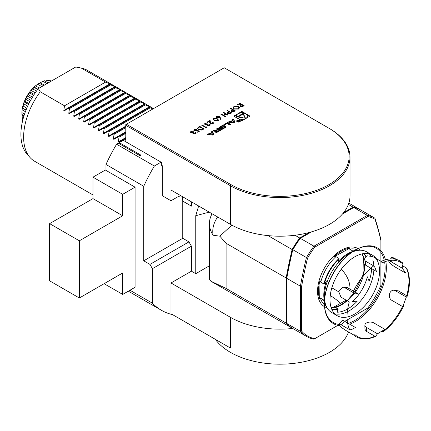 <?xml version="1.0" encoding="UTF-8"?>
<svg xmlns="http://www.w3.org/2000/svg" width="431" height="431" viewBox="0 0 431 431"><rect width="100%" height="100%" fill="white"/><g stroke="black" fill="none" stroke-linecap="round" stroke-linejoin="round"><path stroke-width="0.65" d="M238.521 106.43L239.496 107.761L238.564 109.054L233.985 109.07L233.026 107.75L233.974 106.441L238.521 106.43L239.496 107.831M227.369 110.384L231.706 112.89L229.804 113.908L227.875 113.757L227.379 113.121L227.638 112.62L228.98 111.764L226.981 110.611L227.369 110.384L231.582 112.96M220.182 117.383L220.866 119.274L220.333 119.306L219.724 117.636L216.75 117.922L216.19 117.173L216.777 116.37L219.411 116.375L220.817 119.274M212.526 123.573L212.957 123.002L212.531 122.415L212.919 122.188L213.539 123.04L212.952 123.842L210.355 123.853L209.676 122.447L209.606 121.154L207.586 122.318L207.144 122.065L210.086 120.362L210.711 123.611L212.526 123.713L212.952 123.077M206.643 126.843L206.832 127.247L206.034 127.711L201.697 125.205L202.085 124.979L205.975 127.226L206.643 126.843L206.778 127.274M194.268 129.37L196.531 129.155L196.385 129.494L194.71 129.623L194.596 130.539L198.853 130.814L199.273 131.385L198.793 132.015L196.908 132.258L196.994 131.902L198.395 131.735L198.481 131.051L194.203 130.76L193.74 130.097L194.268 129.37L196.531 129.295M194.322 130.216L194.596 130.679L195.178 130.695M196.94 132.263L198.395 131.875L198.481 131.051M233.758 116.122L241.888 120.815L250.018 116.122L241.888 111.43L233.758 116.122M126.407 124.257L231.048 184.673A69.175 39.938 0 0 0 328.88 184.673A69.175 39.938 0 0 0 328.88 128.19L224.239 67.775L125.787 124.618L125.787 125.329L126.407 124.257M212.338 135.097L213.733 134.289L212.44 131.213L211.427 131.8L211.691 132.419L209.105 133.917L208.022 133.766L207.015 134.348L212.338 135.097L209.945 134.747L209.945 134.036L211.896 132.904L212.526 134.397L209.945 134.036M216.868 132.349A6.487 3.744 0 0 0 217.984 131.832L221.033 130.076L217.725 128.163L216.766 128.713L217.682 129.241L215.446 130.534A0.582 0.334 0 0 1 214.622 130.534L214.121 130.243L213.162 130.792L213.668 131.089A0.91 0.528 0 0 0 214.805 131.159A6.487 3.744 0 0 0 215.511 130.857L215.592 130.905A6.487 3.744 0 0 0 215.074 131.315A0.91 0.528 0 0 0 214.934 131.6A0.91 0.528 0 0 0 215.198 131.972L215.732 132.279A0.91 0.528 0 0 0 216.868 132.349M222.057 129.354A6.487 3.744 0 0 0 223.172 128.837L224.998 127.781A6.487 3.744 0 0 0 225.892 127.14A0.91 0.528 0 0 0 226.038 126.854A0.91 0.528 0 0 0 225.769 126.482L223.942 125.426A0.91 0.528 0 0 0 222.811 125.356A6.487 3.744 0 0 0 221.69 125.874L219.864 126.924A6.487 3.744 0 0 0 218.97 127.571A0.91 0.528 0 0 0 218.829 127.856A0.91 0.528 0 0 0 219.093 128.228L220.176 128.847L222.617 127.436L222.143 127.167L220.386 127.872A0.582 0.334 0 0 1 220.386 127.393L222.504 126.175A0.582 0.334 0 0 1 223.323 126.175L224.476 126.838A0.582 0.334 0 0 1 224.476 127.317L222.364 128.535A0.582 0.334 0 0 1 221.685 128.594L220.92 129.284A0.91 0.528 0 0 0 222.057 129.354M227.142 123.492L229.782 125.022L230.741 124.467L227.428 122.56L223.834 124.634L224.497 125.022L227.142 123.492M237.222 121.811A1.837 1.061 0 0 0 239.227 122.038A1.837 1.061 0 0 0 240.363 121.057A1.837 1.061 0 0 0 238.526 119.996A1.837 1.061 0 0 0 236.684 121.057A1.837 1.061 0 0 0 237.222 121.811M229.168 121.558L228.155 122.14L233.478 122.889L234.879 122.081L233.58 119.01L232.573 119.592L232.837 120.217L230.246 121.709L229.168 121.558L229.152 122.28L230.246 122.426L230.246 121.709M195.178 133.588L195.809 132.457L196.17 133.109L195.631 133.842L193.239 133.922L192.851 133.114L190.981 132.877L190.416 132.08L191.084 131.207L193.805 131.11L191.52 131.466L190.992 132.134L191.332 132.635L193.584 132.392L194.031 132.651L193.627 133.702L195.178 133.734L195.421 132.823M195.566 133.152L195.421 132.683M193.406 133.438L193.627 133.842L195.178 133.734M198.352 127.134L199.698 126.364L204.03 128.864L203.157 129.37L201.627 130.07L198.255 129.634L197.263 128.368L199.698 126.364M209.294 125.443L209.924 124.306L210.285 124.963L209.741 125.696L207.349 125.777L206.966 124.968L205.097 124.731L204.531 123.929L205.199 123.056L207.92 122.959L205.635 123.32L205.108 123.983L205.447 124.484L207.699 124.241L208.141 124.5L207.742 125.55L209.294 125.583L209.531 124.678M209.681 125.001L209.531 124.532M207.521 125.292L207.742 125.696L209.294 125.583M213.528 118.245L217.256 118.724L218.614 120.141L218.086 120.879L214.309 120.427L212.989 119.004L213.528 118.245L217.256 118.724M223.813 112.437L228.15 114.942L227.757 115.163L225.979 114.14L223.759 115.422L225.537 116.445L225.149 116.672L220.812 114.172L221.2 113.946L223.312 115.163L225.537 113.881L223.425 112.663L223.813 112.437L228.026 115.012M230.924 108.332L235.261 110.832L233.36 111.855L231.431 111.704L230.935 111.069L231.194 110.568L232.535 109.711L230.537 108.558L230.924 108.332L235.137 110.907M239.814 103.198L244.151 105.703L242.244 106.737L240.266 106.602L239.776 105.961L240.633 105.04L237.039 104.803L241.43 104.577L239.426 103.424L239.814 103.198L244.027 105.773M161.7 165.369L162.32 165.725L162.32 195.755L170.988 200.76L170.988 190.033L230.429 224.352A70.054 40.444 0 0 0 294.993 235.256A70.054 40.444 0 0 0 309.162 232.519A70.054 40.444 0 0 0 311.554 231.851A70.054 40.444 0 0 0 342.489 213.991A70.054 40.444 0 0 0 343.636 212.612A70.054 40.444 0 0 0 348.383 204.429A70.054 40.444 0 0 0 350.015 195.755L350.015 157.148A70.054 40.444 180 0 1 306.77 194.51A70.054 40.444 180 0 1 230.429 185.745L125.787 125.329L125.787 141.777M154.363 166.032A118.213 68.249 120 0 0 143.744 186.273L105.978 164.464A118.213 68.249 120 0 1 116.596 144.223L154.363 166.032L161.081 162.153L161.7 162.509L161.7 166.086L162.32 165.725M140.711 155.036L119.29 142.666L119.29 143.744M119.29 142.666L123.314 140.344L161.081 162.153M143.744 186.273L143.744 260.814L182.755 238.295L188.945 241.872L191.423 246.16L191.423 271.185L170.988 282.978L170.988 313.725L230.429 348.043L230.429 317.297L170.988 282.978M182.097 196.444A21.017 12.133 -60 0 1 182.755 201.115L182.755 238.295M135.075 187.173L135.075 287.272L122.695 294.421L122.695 272.968L79.352 297.993L79.352 240.794L122.695 215.775L122.695 194.327L135.075 187.173L105.358 170.019L92.972 177.168L122.695 194.327M129.963 290.225L152.412 303.187A118.213 68.249 120 0 0 161.415 310.282A118.213 68.249 120 0 0 172.066 314.533L172.228 314.436M191.423 246.16L152.412 268.68L152.412 303.187M152.412 268.68L149.934 264.392L143.744 260.814M331.843 287.827L338.48 291.658M341.314 269.176A70.054 40.444 180 0 1 350.015 288.7A70.054 40.444 180 0 1 350.01 289.136M209.423 265.792L195.755 273.685L191.423 271.185M292.735 328.465A70.054 40.444 180 0 1 230.429 317.297M209.234 212.117L195.755 215.721L195.755 273.685M116.596 144.223L118.358 143.205L140.032 155.715L140.711 155.322M330.248 295.574A70.054 40.444 180 0 1 340.479 303.359M350.01 324.085A70.054 40.444 180 0 1 350.004 324.381M348.539 331.989A70.054 40.444 180 0 1 286.61 363.996A70.054 40.444 180 0 1 215.322 339.321M198.637 205.996L195.755 215.721M191.423 201.832L191.423 206.12A21.017 12.133 120 0 0 190.761 201.449M180.934 195.776A21.017 12.133 120 0 0 176.559 197.543L170.988 200.76M149.934 264.392L188.945 241.872M79.352 297.993L49.63 280.834L49.63 223.641L92.972 198.616L92.972 177.168M92.972 198.616L122.695 215.775M49.63 223.641L79.352 240.794M104.119 283.695L122.695 294.421M153.56 108.585L87.046 70.183A52.539 30.332 120 0 0 81.594 68.13A52.539 30.332 120 0 0 81.314 68.076L75.737 67.004L38.386 88.57A51.133 29.518 120 0 0 27.115 154.217L30.003 157.482A52.539 30.332 120 0 0 34.507 161.178L92.972 194.936M153.01 108.898L149.422 107.4L150.117 106.996L149.589 106.694L144.466 104.539L145.161 104.135L144.638 103.833L139.515 101.678L140.21 101.28L139.682 100.973L134.558 98.818L135.259 98.419L134.731 98.112L129.607 95.957L130.302 95.558L129.779 95.256L124.656 93.101L125.351 92.697L124.823 92.396L119.699 90.241L120.394 89.837L119.872 89.535L114.748 87.38L115.443 86.976L114.915 86.674L109.792 84.519L110.487 84.12L109.964 83.813L105.584 82.089L81.314 68.076M38.386 88.57L40.239 91.787L64.51 105.8L63.815 110.46L64.343 110.762L68.723 108.235L69.466 108.66L68.771 113.315L69.294 113.622L73.674 111.09L74.418 111.521L73.723 116.176L74.251 116.483L78.631 113.951L79.374 114.382L78.674 119.037L79.202 119.339L83.582 116.812L84.325 117.243L83.63 121.898L84.153 122.199L88.538 119.673L89.276 120.098L88.581 124.758L89.109 125.06L93.489 122.533L94.233 122.959L93.538 127.619L94.06 127.921L98.44 125.389L99.184 125.82L98.489 130.474L99.017 130.782L103.397 128.249L104.14 128.68L103.445 133.335L103.968 133.642L108.348 131.11L109.091 131.541L108.396 136.196L108.924 136.498L113.305 133.971L114.048 134.402L113.348 139.057L113.876 139.358L118.256 136.832L118.999 137.257L118.304 141.918L118.827 142.219L123.207 139.692L123.95 140.118L123.848 140.657M40.239 91.787A52.539 30.332 120 0 0 23.624 137.128A52.539 30.332 120 0 0 30.003 157.482M123.207 139.692L125.787 138.2M118.999 137.257L125.787 133.341M118.256 136.832L125.787 132.479M114.048 134.402L125.787 127.619M113.305 133.971L125.787 126.762M109.091 131.541L150.166 107.825M108.348 131.11L149.422 107.4M104.14 128.68L145.209 104.97M103.397 128.249L144.466 104.539M99.184 125.82L140.258 102.109M98.44 125.389L139.515 101.678M94.233 122.959L135.302 99.249M93.489 122.533L134.558 98.818M89.276 120.098L130.351 96.388M88.538 119.673L129.607 95.957M84.325 117.243L125.394 93.527M83.582 116.812L124.656 93.101M79.374 114.382L120.443 90.666M78.631 113.951L119.699 90.241M74.418 111.521L115.492 87.811M73.674 111.09L114.748 87.38M69.466 108.66L110.535 84.95M68.723 108.235L109.792 84.519M64.51 105.8L105.584 82.089M123.95 140.118L125.787 139.057M81.594 68.13L77.321 67.258A51.133 29.518 120 0 0 75.737 67.004M105.978 164.464L105.978 170.374M286.777 322.528L286.777 278.157M286.777 277.699A384.409 221.938 -60 0 1 292.671 249.608A67.425 38.93 -60 0 1 299.89 238.585L300.326 238.338A68.303 39.431 120 0 0 292.746 249.899A385.282 222.444 120 0 0 286.777 278.334L286.777 277.699M360.682 209.972A385.282 222.444 -60 0 0 360.677 209.962A68.303 39.431 120 0 0 360.553 209.886A68.303 39.431 120 0 0 353.097 207.155L343.636 212.612M309.162 232.519L299.707 237.977A68.303 39.431 120 0 0 292.126 249.538A385.282 222.444 -60 0 0 286.157 277.973L286.157 323.099A68.303 39.431 120 0 0 292.25 328.19A68.303 39.431 120 0 0 292.563 328.363M348.383 204.429L353.097 207.155M299.707 237.977L294.993 235.256M267.985 235.601L292.126 249.538M286.157 323.099L226.097 288.425L226.097 243.299L219.853 236.183L231.851 225.149M226.097 243.299L286.157 277.973M226.097 288.425L210.894 281.217L209.423 279.417L209.423 223.641A56.919 32.858 180 0 1 212.063 213.749M219.853 236.183L213.076 235.218A67.198 38.795 180 0 1 217.483 217.224L217.655 216.976M213.076 235.218A56.919 32.858 180 0 1 209.423 223.641M292.671 249.608L307.529 258.185A384.409 221.938 120 0 0 301.635 286.281L300.396 286.195L286.777 278.334L286.777 323.46A68.303 39.431 120 0 0 292.87 328.546L306.495 336.412A68.303 39.431 -60 0 1 300.396 331.32L300.396 286.195A385.282 222.444 -60 0 1 306.366 257.76A68.303 39.431 -60 0 1 313.946 246.198L367.341 215.376A68.303 39.431 -60 0 1 374.792 218.108A68.303 39.431 -60 0 1 374.916 218.183A385.282 222.444 -60 0 1 380.891 239.722L380.891 240.52A384.409 221.938 120 0 0 374.992 219.239L374.916 218.183M361.297 210.317A68.303 39.431 120 0 0 361.173 210.247A68.303 39.431 120 0 0 353.716 207.51L342.489 213.991M311.554 231.851L300.326 238.338L313.946 246.198L314.754 247.162A67.425 38.93 120 0 0 307.529 258.185M374.992 219.239A67.425 38.93 120 0 0 367.772 216.556L314.754 247.162M353.716 207.51L367.341 215.376L367.772 216.556M286.777 323.46L300.396 331.32L301.635 331.105A67.425 38.93 120 0 0 314.754 338.68L313.946 339.143A68.303 39.431 -60 0 1 306.495 336.412M314.754 338.68L337.834 325.357M344.762 321.354L367.772 308.068A67.425 38.93 120 0 0 380.891 285.349L380.891 252.512M301.635 286.281L301.635 331.105M380.891 250.777L380.891 240.52M328.88 128.19L329.499 128.546A70.054 40.444 180 0 1 329.499 128.551A70.054 40.444 180 0 1 350.015 157.148M353.328 251.251A33.812 19.524 120 0 0 338.093 261.601L339.041 258.465L335.911 256.655L334.122 256.801A32.611 18.829 -60 0 1 342.031 250.842A32.611 18.829 -60 0 1 349.875 248.116L349.579 249.123L352.709 250.928L353.813 250.95A32.325 18.662 -60 0 0 353.63 250.977M324.446 301.786L323.562 299.917L320.432 298.112L319.667 298.904A32.611 18.829 -60 0 1 320.023 280.506L320.739 282.149L323.87 283.959L326.262 281.486A33.812 19.524 120 0 0 324.462 301.253M331.067 307.389L334.93 307.255L338.06 309.065L337.112 312.2A33.812 19.524 120 0 0 354.783 303.613A33.812 19.524 120 0 0 357.31 301.07L352.65 301.581A32.325 18.662 -60 0 0 367.379 276.821L369.135 281.184A33.812 19.524 120 0 0 371.592 268.615M346.874 300.563A32.611 18.829 -60 0 1 344.838 302.185A32.611 18.829 -60 0 1 334.521 307.168M364.567 264.408A32.611 18.829 -60 0 1 364.324 268.432A32.611 18.829 -60 0 1 362.999 275.016L363.764 274.229A32.136 18.555 -60 0 1 355.273 292.175M363.737 257.835A32.611 18.829 -60 0 1 363.861 258.309M363.909 258.121L361.948 253.902M324.565 299.523A35.024 20.225 -60 0 1 349.746 253.277A35.024 20.225 -60 0 1 351.885 252.205M352.159 252.087A35.024 20.225 -60 0 1 358.026 250.373A35.024 20.225 -60 0 1 366.7 251.86L372.282 255.082A35.024 20.225 -60 0 1 379.539 271.115A35.024 20.225 -60 0 1 364.249 306.366A35.024 20.225 -60 0 1 337.257 315.751A35.024 20.225 -60 0 1 331.994 287.321A35.024 20.225 -60 0 1 355.327 256.499A35.024 20.225 -60 0 1 372.282 255.082M369.265 253.859A35.024 20.225 -60 0 1 370.881 255.874M372.837 260.049A35.024 20.225 -60 0 1 373.898 266.008M373.892 269.946A35.024 20.225 -60 0 1 356.523 305.272A35.024 20.225 -60 0 1 334.688 313.752M354.142 250.907A32.325 18.662 -60 0 0 354.034 250.917A32.325 18.662 -60 0 0 353.878 250.939L355.559 250.723M358.026 250.373L356.232 250.621A33.812 19.524 120 0 0 353.442 251.219M324.489 301.361A33.812 19.524 120 0 0 325.367 304.081L326.051 305.757A35.024 20.225 -60 0 1 324.597 299.82M325.233 303.747L324.468 301.845M337.257 315.751L331.676 312.529A35.024 20.225 -60 0 1 326.051 305.757M324.43 303.645L324.43 302.934A42.906 24.772 -60 0 1 339.122 264.435A42.906 24.772 -60 0 1 354.767 250.384L355.386 250.023A43.784 25.278 120 0 0 339.423 264.365A43.784 25.278 120 0 0 324.43 303.645A43.784 25.278 120 0 0 339.402 325.615M355.079 250.206A42.906 24.772 -60 0 1 384.269 260.189M384.597 261.795A42.906 24.772 -60 0 1 348.28 323.385M339.014 324.451A42.906 24.772 -60 0 1 324.43 303.289M349.692 324.198A43.784 25.278 120 0 0 380.481 292.218A43.784 25.278 120 0 0 385.777 261.396M385.438 259.818A43.784 25.278 120 0 0 355.386 250.023M334.122 256.801L349.875 248.116M319.667 298.904L320.023 280.506M346.228 300.192L333.325 307.303M363.349 256.784L362.999 275.016L354.767 291.884M22.035 114.533A23.861 13.776 120 0 0 22.121 115.363L22.288 118.509A26.049 15.042 120 0 0 22.66 120.044L22.768 120.104M38.887 83.495L39.313 83.242A26.049 15.042 120 0 0 37.761 84.314L35.477 85.85A23.861 13.776 120 0 0 34.13 87.014L34.173 87.407A26.049 15.042 120 0 0 32.729 88.915L30.957 90.327A23.861 13.776 120 0 0 29.755 91.825L29.534 92.902A26.049 15.042 120 0 0 28.311 94.723L27.072 95.833A23.861 13.776 120 0 0 26.119 97.541L25.768 99.292A26.049 15.042 120 0 0 24.869 101.28L24.136 101.915A23.861 13.776 120 0 0 23.506 103.704L23.182 106.053A26.049 15.042 120 0 0 22.681 108.046L22.396 108.089A23.861 13.776 120 0 0 22.137 109.808L21.992 112.636A26.049 15.042 120 0 0 21.922 114.474L21.943 113.924L21.922 114.474L24.012 115.68M25.386 111.688L22.137 109.808L22.083 110.228A24.195 13.97 120 0 0 21.922 113.003L22.094 110.077M27.697 106.123L23.506 103.704L23.425 104.049A24.195 13.97 120 0 0 22.407 108.062L25.979 110.158M26.027 97.794A24.195 13.97 120 0 0 24.217 101.797L29.691 91.97A24.195 13.97 120 0 0 27.228 95.639M37.906 89.19L34.103 87.051A24.195 13.97 120 0 0 31.194 90.09L30.957 90.327L35.261 92.816M35.638 85.71L38.919 83.436A24.195 13.97 120 0 0 35.795 85.597L35.477 85.85L39.286 88.048M48.229 82.887L44.533 80.753A26.049 15.042 120 0 0 43.003 81.297L40.272 82.768A23.861 13.776 120 0 0 39.323 83.253M51.208 81.168L49.42 80.134A26.049 15.042 120 0 0 48.03 80.118L44.953 81.319M50.529 81.556L48.03 80.118M39.313 83.242L43.461 85.64M46.99 83.603L43.003 81.297M44.355 85.122L40.272 82.768M34.173 87.407L37.707 89.449M41.759 86.62L37.761 84.314M34.2 94.389L29.755 91.825M29.534 92.902L33.629 95.267M36.49 91.081L32.729 88.915M30.698 100.186L26.119 97.541M25.768 99.292L29.895 101.673M32.47 97.126L28.311 94.723M31.662 98.483L27.072 95.833M23.182 106.053L26.808 108.143M28.904 103.607L24.869 101.28M28.5 104.431L24.136 101.915M21.992 112.636L24.529 114.102M26.043 109.986L22.681 108.046M23.807 116.338L22.121 115.363M22.288 118.509L23.064 118.961M243.423 113.024L241.888 112.141L240.358 113.024M236.527 115.239L234.378 116.478M241.888 112.141L241.888 111.43M249.398 116.478L247.249 115.239M240.358 119.931A5.576 3.216 0 0 0 243.423 119.931M247.249 117.722A5.576 3.216 0 0 0 247.464 116.839L247.464 116.122A5.576 3.216 0 0 0 241.888 112.9A5.576 3.216 0 0 0 236.317 116.122A5.576 3.216 0 0 0 237.95 118.396A5.576 3.216 0 0 0 244.021 119.096A5.576 3.216 0 0 0 247.464 116.122M236.317 116.122L236.317 116.839A5.576 3.216 0 0 0 236.527 117.722M243.192 113.315L237.034 116.871L245.444 118.175L243.192 113.315L243.192 114.032L238.009 117.022M245.088 118.121L243.192 114.032M209.945 134.143L209.105 134.628L208.006 134.488M208.022 134.477L208.022 133.766M209.105 134.628L209.105 133.917M211.691 133.023L211.691 132.419M213.49 134.429L212.44 131.929L211.669 132.371M212.44 131.929L212.44 131.213M212.526 134.984L212.526 134.397M215.166 131.951A6.487 3.744 0 0 1 215.592 131.622L215.592 130.905M214.573 131.218L213.792 131.148M214.121 130.959L214.121 130.243M216.039 130.905L215.613 131.148M217.682 129.957L217.682 129.241M220.413 130.431L217.725 128.88L217.386 129.074M217.725 128.88L217.725 128.163M215.893 131.126L215.893 131.843A0.582 0.334 0 0 0 216.06 132.08L216.06 131.363A0.582 0.334 0 0 1 216.06 130.889L218.301 129.596L219.411 130.243L217.176 131.53A0.582 0.334 0 0 1 216.351 131.53L216.06 131.363M219.411 130.243L219.411 130.954L217.278 132.188M216.06 132.08L216.351 132.247A0.582 0.334 0 0 0 216.906 132.333M221.685 128.594L221.469 129.435M221.685 129.311A0.582 0.334 0 0 0 222.1 129.338M224.648 127.075L224.648 127.791A0.582 0.334 0 0 1 224.476 128.029L222.466 129.192M220.214 127.63L220.214 128.346A0.582 0.334 0 0 0 220.386 128.583L220.386 127.872M220.656 128.573L220.656 128.023M222.143 127.711L222.143 127.167M222.396 126.235A6.487 3.744 0 0 0 221.69 126.585L219.864 127.641A6.487 3.744 0 0 0 219.061 128.206M225.801 127.22A0.91 0.528 0 0 0 225.769 127.199L223.942 126.143A0.91 0.528 0 0 0 222.811 126.073A6.487 3.744 0 0 0 222.768 126.084M230.122 124.828L227.428 123.271L224.449 124.995M227.428 123.271L227.428 122.56M240.256 121.418A1.837 1.061 0 0 0 240.013 121.149M237.034 121.149A1.837 1.061 0 0 0 236.791 121.418M237.47 121.666A1.487 0.862 0 0 0 239.092 121.854A1.487 0.862 0 0 0 240.013 121.057A1.487 0.862 0 0 0 238.526 120.201A1.487 0.862 0 0 0 237.034 121.057A1.487 0.862 0 0 0 237.47 121.666M238.391 121.612L239.884 121.262L238.295 120.341L238.833 120.842L237.136 121.009L238.327 121.149L238.327 121.569M239.534 121.246L238.483 121.348L239.016 120.949L239.534 121.461M231.086 121.941L230.246 122.426M232.837 120.82L232.837 120.217M234.636 122.221L233.58 119.721L232.815 120.163M233.58 119.721L233.58 119.01M233.494 122.878L231.086 122.544L231.086 121.828L233.042 120.702L233.672 122.188L231.086 121.828M233.672 122.776L233.672 122.188M195.485 132.786L195.809 132.457M195.809 132.597L196.164 133.184M190.421 132.15L191.084 131.207M191.084 131.347L193.805 131.25M190.998 132.204L191.332 132.635M191.332 132.775L193.584 132.392M193.584 132.538L193.907 132.721M193.395 133.513L193.627 133.842M194.316 130.286L194.596 130.679M195.178 130.835L197.953 130.571M197.953 130.717L198.853 130.814M198.853 130.959L199.262 131.455M198.395 131.875L198.481 131.191L198.395 131.875M193.745 130.167L194.268 129.51M199.698 126.504L203.906 128.934M197.269 128.438L198.352 127.28M197.894 128.524L198.643 129.553L201.439 129.85L203.2 128.977L199.752 126.843L197.888 128.454L198.643 129.408L201.439 129.704L203.2 128.831M201.821 125.276L202.085 124.979M202.085 125.125L205.975 127.226M205.975 127.371L206.643 126.983M209.601 124.64L209.924 124.306M209.924 124.451L210.28 125.033M204.536 123.999L205.199 123.056M205.199 123.201L207.92 123.104M205.113 124.058L205.447 124.484M205.447 124.629L207.699 124.241M207.699 124.387L208.022 124.575M207.51 125.362L207.742 125.696M212.645 122.496L212.919 122.188M212.919 122.334L213.539 123.11M207.268 122.135L210.086 120.362M210.086 120.508L210.199 122.366M210.199 122.512L210.711 123.611M210.711 123.751L212.526 123.713M217.256 118.87L218.609 120.211M212.989 119.08L213.528 118.39M213.593 119.118L214.703 120.346L217.628 120.772L218 120.157M217.628 120.626L218.005 120.087L216.868 118.951L213.959 118.509L213.776 119.479L214.703 120.201L217.628 120.772M213.776 119.619L213.587 119.188M216.195 117.243L216.777 116.37M216.777 116.515L219.411 116.375M219.411 116.521L220.182 117.523M216.788 117.28L217.116 117.825L218.959 117.76L219.357 117.157M217.116 117.685L218.959 117.615L219.363 117.087L219.007 116.591L217.202 116.639L216.782 117.216L217.116 117.825M225.413 116.521L223.759 115.422M220.936 114.242L221.2 113.946M221.2 114.091L223.312 115.163M223.312 115.309L225.537 113.881M227.385 113.191L227.638 112.62M227.638 112.766L228.98 111.764M227.977 113.197L228.263 113.671L230.871 112.997L229.427 112.022L228.656 112.453L228.263 113.531L230.871 112.857M228.263 113.671L227.972 113.267M230.941 111.139L231.194 110.568M231.194 110.713L232.535 109.711M231.533 111.144L231.819 111.618L234.426 110.945L232.982 109.97L232.212 110.401L231.819 111.478L234.426 110.799M231.819 111.618L231.528 111.214M233.031 107.82L233.974 106.441M233.974 106.586L238.521 106.57M233.613 107.885L234.372 108.989L238.101 108.951L238.893 107.772M234.372 108.844L238.101 108.806L238.898 107.702L238.133 106.651L234.437 106.689L233.607 107.809L234.372 108.989M239.781 106.031L240.633 105.04M237.26 104.819L237.519 104.523M237.519 104.668L241.112 104.76M241.112 104.905L241.43 104.577M240.379 106.053L240.66 106.522L243.316 105.81L241.872 104.835L241.074 105.288L240.66 106.382L243.316 105.67M240.66 106.522L240.369 106.123M377.481 333.777L366.415 327.382A5.253 3.087 179.1 0 1 364.874 325.243A5.253 3.087 179.1 0 1 368.096 322.334A5.253 3.087 179.1 0 1 373.844 322.938L384.91 329.327L377.481 333.777L375.649 336.315C368.263 339.66 361.744 339.8 356.092 336.735A43.784 25.278 -60 0 1 353.571 334.892L345.215 330.071L340.705 326.951L339.041 324.414L342.16 320.448A5.253 1.034 -141.8 0 1 344.374 321.127L355.44 327.517L351.346 329.693L349.735 329.758A43.784 25.278 -60 0 1 349.293 301.959L340.937 297.137L338.561 291.114L343.033 287.094L346.115 287.288A5.253 4.121 -86.5 0 1 347.591 287.736L358.657 294.131L352.892 292.374A43.784 25.278 -60 0 1 373.709 265.884L374.792 267.215L376.484 271.444L365.418 265.054L365.353 261.057L363.812 258.794L367.029 255.788L372.783 256.612L381.139 261.439A43.784 25.278 -60 0 1 399.876 260.9L402.597 262.888L402.937 264.041L402.123 268.12L405.954 273.254L394.888 266.864A5.253 1.034 38.2 0 1 390.529 263.546A5.253 1.034 38.2 0 1 388.837 261.051A5.253 1.034 38.2 0 1 391.052 261.725L402.123 268.12M406.336 297.061L395.265 290.666A5.253 4.121 93.5 0 0 393.789 290.219A5.253 4.121 93.5 0 0 389.484 294.238A5.253 4.121 93.5 0 0 391.671 300.251L402.737 306.646L406.336 297.061L407.203 296.264A42.906 24.772 120 0 0 406.772 269.181L406.234 267.883A43.784 25.278 -60 0 1 406.789 269.084M363.812 258.794L363.877 262.915A5.253 3.087 -0.9 0 0 365.418 265.054M343.033 287.094L344.536 287.552L352.892 292.374M339.041 324.414L341.379 324.931L349.735 329.758M353.571 334.892L355.176 334.833A42.906 24.772 120 0 0 375.891 336.11M375.309 336.369L374.83 336.202A43.784 25.278 -60 0 1 367.589 338.491M364.874 325.243L364.938 329.365L366.479 331.38L374.83 336.202M402.495 306.506A43.784 25.278 -60 0 1 382.259 331.757L383.321 331.66A42.906 24.772 120 0 0 394.704 320.416A42.906 24.772 120 0 0 403.605 305.848L403.631 305.816C398.503 316.688 391.687 325.351 383.181 331.811L383.321 331.66M382.259 331.757L381.688 331.428M403.605 305.848L403.082 305.267M407.144 269.978A43.784 25.278 -60 0 1 406.675 295.682L398.319 290.855L393.789 290.219M406.675 295.682L407.23 296.221C410.371 285.133 410.183 275.845 406.675 268.351M402.592 265.782L406.234 267.883M397.021 259.634L391.957 257.081L390.534 258.896M402.937 264.041A42.906 24.772 120 0 0 382.222 262.77L381.139 261.439M373.709 265.884L365.353 261.057M231.048 184.673L230.429 185.745L230.429 224.352M182.755 201.115L191.423 206.12M118.304 141.918L125.787 137.597M113.348 139.057L125.787 131.875M108.396 136.196L125.787 126.154M103.445 133.335L149.589 106.694M98.489 130.474L144.638 103.833M93.538 127.619L139.682 100.973M88.581 124.758L134.731 98.112M83.63 121.898L129.779 95.256M78.674 119.037L124.823 92.396M73.723 116.176L119.872 89.535M68.771 113.315L114.915 86.674M63.815 110.46L109.964 83.813M324.548 306.694A33.537 19.363 -60 0 1 319.441 279.493A33.537 19.363 -60 0 1 341.799 249.932A33.537 19.363 -60 0 1 358.086 248.606M358.156 248.649A33.537 19.363 -60 0 1 360.219 250.217M364.965 264.753A33.537 19.363 -60 0 1 363.522 274.202M348.458 299.556A33.537 19.363 -60 0 1 335.404 307.535M327.01 307.734A33.537 19.363 -60 0 1 324.618 306.732M320.739 282.149A32.136 18.555 -60 0 1 335.911 256.655M334.93 307.255A32.136 18.555 -60 0 1 331.094 307.492M326.154 306.005A32.136 18.555 -60 0 1 324.473 304.798M324.446 304.771A32.136 18.555 -60 0 1 320.432 298.112M354.621 293.058A32.136 18.555 -60 0 1 348.598 299.723M349.579 249.123A32.136 18.555 -60 0 1 356.367 249.479M356.405 249.49A32.136 18.555 -60 0 1 358.29 250.341M362.051 253.875A32.136 18.555 -60 0 1 363.974 257.937M352.709 250.928A32.136 18.555 -60 0 1 354.19 250.723M354.228 250.718A32.136 18.555 -60 0 1 355.914 250.664M363.419 253.622A32.136 18.555 -60 0 1 365.58 256.305M363.818 253.568A32.325 18.662 -60 0 1 365.978 256.116M324.376 283.743A32.325 18.662 -60 0 1 339.105 258.988M338.125 309.587A32.325 18.662 -60 0 1 331.714 309.172M324.963 303.101L324.527 302.029A32.325 18.662 -60 0 1 324.468 301.878M324.446 301.824A32.325 18.662 -60 0 1 324.047 300.709M323.87 283.959A32.136 18.555 -60 0 1 339.041 258.465M338.06 309.065A32.136 18.555 -60 0 1 331.563 308.806M325.249 303.785A32.136 18.555 -60 0 1 324.451 302.298M324.435 302.26A32.136 18.555 -60 0 1 323.562 299.917M215.074 131.881L215.074 131.315M214.622 131.213L214.622 130.534M215.446 130.889L215.446 130.534M216.351 132.247L216.351 131.53M217.176 132.231L217.176 131.53M222.364 129.235L222.364 128.535M224.476 128.029L224.476 127.317M218.97 128.136L218.97 127.571M219.864 127.641L219.864 126.924M221.69 126.585L221.69 125.874M222.811 126.073L222.811 125.356M223.942 126.143L223.942 125.426M225.769 127.199L225.769 126.482M347.591 287.736L344.536 287.552M344.374 321.127L341.379 324.931M366.415 327.382L366.479 331.38M395.265 290.666L398.319 290.855M391.052 261.725L392.194 260.276M393.271 258.907L394.047 257.921M128.314 291.173L161.415 310.282M350.015 288.7L350.015 289.136M350.015 290.715L350.015 297.595M350.015 318.32L350.015 322.76M210.894 281.217L292.25 328.19M348.841 203.125L360.553 209.886M361.173 210.247L374.792 218.108M348.889 298.721L354.029 292.881M354.034 250.917L354.341 250.874M22.39 108.073L23.489 103.758M30.978 90.3L34.114 87.024M21.922 113.003L21.922 114.447M215.613 131.595L215.613 130.879M240.013 121.682L240.013 121.057M237.034 121.682L237.034 121.057M238.483 121.661L238.483 121.348M388.837 261.051L389.22 260.561"/></g></svg>
